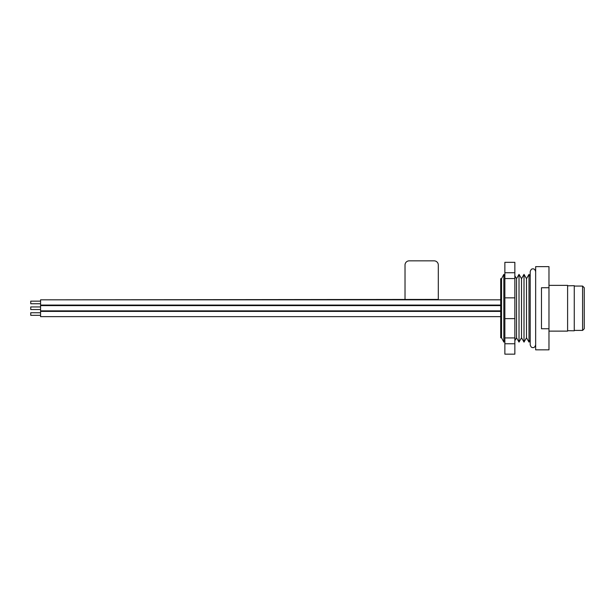 <?xml version="1.0" encoding="UTF-8"?>
<svg xmlns="http://www.w3.org/2000/svg" width="615" height="615" viewBox="0 0 615 615"><rect width="100%" height="100%" fill="white"/><g stroke="black" fill="none" stroke-linecap="round" stroke-linejoin="round"><path stroke-width="0.92" d="M582.59 286.067L584.25 287.728L584.25 328.748L582.59 330.416L582.59 286.067L574.264 286.067M567.607 330.686L574.264 330.793L574.264 285.683L567.607 285.798M548.972 285.36L567.607 285.36L567.607 331.124L548.972 331.124M40.575 303.741L30.75 303.741L30.75 301.158L40.575 301.158L30.75 301.158M40.575 309.529L30.75 309.529L30.75 306.947L40.575 306.947M40.575 315.318L30.75 315.318L30.75 312.743L40.575 312.743L30.75 312.743M500.71 305.071L40.575 305.071L40.575 299.828L500.71 299.828L438.303 299.828L438.303 299.428L40.575 299.828M500.71 310.859L40.575 310.859L40.575 305.617L500.71 305.617M500.71 316.648L40.575 316.648L40.575 311.405L500.71 311.405L40.575 311.405M501.533 337.781L500.71 337.781L500.71 278.695L501.533 278.695L503.839 274.375L503.839 342.101L501.533 337.781L501.533 278.695M514.855 340.664L516.523 337.781L516.523 278.695L514.855 275.812M516.523 337.781L519.014 342.101L519.014 274.375L516.523 278.695M519.014 342.101L521.512 337.781L521.512 278.695L519.014 274.375M521.512 337.781L524.011 342.101L524.011 274.375L521.512 278.695M524.011 342.101L526.502 337.781L526.502 278.695L524.011 274.375M526.502 337.781L529 342.101L529 274.375L526.502 278.695M535.657 308.238L535.657 349.843L548.972 349.843L548.972 328.756L541.484 328.756L541.484 287.728L548.972 287.728L548.972 266.633L535.657 266.633L535.657 308.238M548.972 328.756L548.972 287.728M405.024 299.428L405.024 265.004A4.159 4.159 0 0 1 409.183 260.845L434.144 260.845A4.159 4.159 0 0 1 438.303 265.004L438.303 299.428M438.303 305.071L438.303 305.486L405.024 305.486L405.024 305.071M504.869 278.557L504.869 262.328L514.855 262.328L514.855 278.557L504.869 278.557L504.869 297.837L514.855 297.837L514.855 354.155L504.869 354.155L504.869 337.927L514.855 337.927M514.855 278.557L514.855 297.837M504.869 297.837L504.869 337.927M504.869 272.729L514.855 272.729M504.869 343.754L514.855 343.754M504.869 318.639L514.855 318.639M582.59 330.416L574.264 330.416M504.869 276.027L503.839 274.375M504.869 340.449L503.839 342.101M530.207 276.466L529 274.375M530.207 340.018L529 342.101M535.657 271.63C535.042 269.585 534.127 268.678 532.936 268.901C531.737 268.678 530.822 269.585 530.207 271.63L530.207 344.854C530.822 346.898 531.737 347.806 532.936 347.575C534.127 347.806 535.042 346.898 535.657 344.854"/></g></svg>
